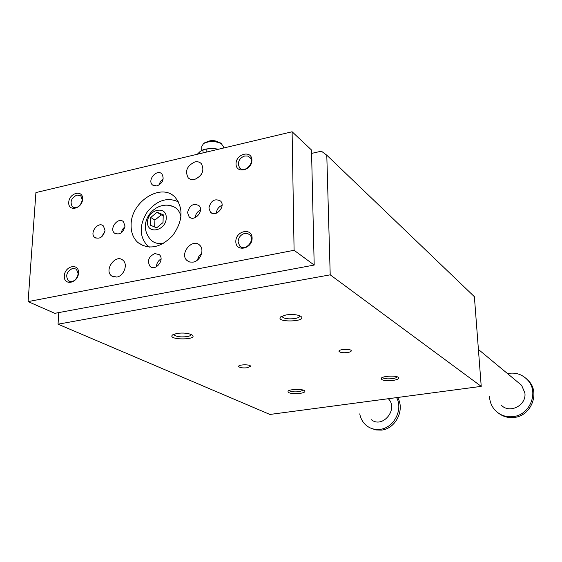 <?xml version="1.0" encoding="UTF-8"?>
<svg xmlns="http://www.w3.org/2000/svg" width="562" height="562" viewBox="0 0 562 562"><rect width="100%" height="100%" fill="white"/><g stroke="black" fill="none" stroke-linecap="round" stroke-linejoin="round"><path stroke-width="0.84" d="M58.757 312.591L58.048 324.19L269.908 414.454L481.227 386.368L330.21 274.832L58.048 324.19M481.227 386.368L474.384 296.687L326.789 155.196L330.21 274.832M326.789 155.196L321.387 151.185L311.587 153.412M197.445 154.1L200.241 151.396L203.051 149.808L206.858 148.902L212.598 148.452L218.618 149.204M221.547 143.774L220.445 142.931C214.874 140.444 209.549 140.437 204.456 142.903L204.189 143.092M217.304 141.659L212.759 140.781L208.193 141.434M217.859 141.814C214.473 140.254 211.059 140.17 207.638 141.561M281.892 316.406L281.892 316.406C283.557 318.591 287.87 319.307 294.846 318.57C298.225 317.937 299.904 317.024 299.876 315.823M286.079 314.924C292.142 314.109 296.947 314.516 300.494 316.132C309.346 321.822 274.094 322.967 280.824 316.771L286.079 314.924M397.229 376.807C396.856 377.601 395.29 378.198 392.522 378.619C387.176 379.153 383.811 378.76 382.434 377.446M393.14 380.418C398.079 379.575 399.744 378.5 398.149 377.2C395.416 375.381 383.389 376.006 381.359 378.064C380.769 380.27 384.696 381.057 393.14 380.418M191.164 334.474C191.073 335.423 189.675 336.139 186.977 336.631C179.981 337.319 175.569 336.589 173.742 334.439L173.735 334.264M176.897 333.414L172.583 334.896C166.408 340.319 199.903 340.151 191.804 334.804C188.08 333.097 183.114 332.634 176.897 333.414M289.17 390.471C290.716 391.763 294.137 392.157 299.427 391.651L303.438 390.168M300.087 393.379C291.692 393.969 287.681 393.203 288.046 391.068C289.957 389.157 301.773 388.792 304.344 390.569C305.784 391.728 304.365 392.662 300.087 393.379M347.576 352.543C350.028 352.128 351.257 351.538 351.264 350.765C351.18 348.552 338.282 349.121 338.984 351.306C340.024 352.599 342.883 353.013 347.576 352.543M247.428 367.745C242.721 368.187 239.805 367.766 238.667 366.48C238 364.443 250.483 364.197 250.54 366.241L247.428 367.745M223.535 146.907L221.302 143.612C215.106 140.858 209.183 140.851 203.514 143.584L201.828 146.394L201.765 150.398M206.816 152.007L206.858 148.902M203.001 152.913L203.051 149.808M205.432 149.162L212.598 148.452L218.674 149.19M28.1 301.611L54.83 313.322L314.193 265.06L311.51 150.019L292.107 131.761L294.088 250.287L28.1 301.611L35.919 192.569L292.107 131.761M178.526 201.948C167.49 196.826 157.072 200.142 147.265 211.895C139.207 224.99 139.2 236.188 147.237 245.496L149.38 247.14M180.999 216.637C179.882 211.6 177.178 208.172 172.892 206.366L168.431 205.432M172.892 206.366C155.667 199.932 138.463 220.655 148.143 236.131C151.403 242.215 156.657 244.561 163.9 243.17M526.208 378.542L528.947 381.198C540.251 393.224 530.907 416.168 514.04 417.475C508.42 418.065 503.39 416.73 498.951 413.477M507.465 373.561C515.558 372.079 522.351 374.306 527.851 380.256C539.183 392.311 529.804 415.332 512.888 416.646C506.165 417.299 500.426 415.36 495.663 410.829C491.82 406.888 489.776 402.125 489.523 396.533M518.501 382.729L521.62 385.314L524.901 393.014C526.65 405.609 509.207 414.201 501.016 404.893M396.617 397.615C403.376 409.81 393.702 428.209 379.863 429.354C375.212 429.86 371.018 428.813 367.295 426.207C363.242 423.207 360.727 419.09 359.757 413.864M388.314 398.718C398.816 408.96 382.666 428.932 371.349 419.709M397.559 397.489C405.223 409.543 395.648 428.961 381.387 430.106L375.795 429.93L370.611 428.075M163.212 215.717L161.224 214.895L154.915 220.093L154.705 227.013M156.629 227.821L163.022 222.566L163.24 214.754L157.093 212.232L150.749 217.459L150.504 225.243L156.629 227.821M150.749 217.459L154.915 220.093M157.093 212.232L161.224 214.895M166.275 217.979C166.668 205.102 147.82 209.275 147.518 222.018C146.949 234.888 165.994 230.905 166.275 217.979M154.866 253.553L159.299 254.67C165.123 259.489 155.526 271.748 150.096 266.43C146.942 260.972 148.53 256.679 154.866 253.553M161.041 258.949C158.098 260.747 156.559 263.353 156.426 266.781M125.017 226.05C123.183 232.921 119.671 235.274 114.465 233.118C108.852 228.579 118.273 216.546 123.408 221.688L125.017 226.05M124.961 226.704L122.397 229.437L121.153 232.963M156.91 186.008L152.365 184.87C147.005 180.002 157.058 168.523 161.919 173.974C164.518 179.081 162.847 183.093 156.91 186.008M163.212 179.039L160.381 181.659L158.898 185.207M187.546 212.569C189.542 205.221 193.356 202.91 198.997 205.643C204.533 210.834 194.213 222.454 189.099 216.792L187.546 212.569M200.486 209.998C197.325 211.579 195.576 214.122 195.239 217.627M116.777 277.087L111.487 275.858C103.717 269.971 115.835 253.504 122.973 260.255C128.22 264.238 123.893 276.061 116.777 277.087M201.695 253.195L198.899 256.286L197.332 260.143M193.124 262.124L189.766 262.047L186.977 260.508C179.102 253.729 192.576 237.607 199.742 245.25C204.821 249.668 200.374 261.063 193.124 262.124M201.61 174.009L199.854 176.363M194.859 161.94C197.515 161.378 199.686 161.968 201.372 163.704C204.673 170.497 202.404 175.766 194.55 179.503C191.958 180.037 189.83 179.475 188.172 177.81C184.757 171.038 186.991 165.748 194.859 161.94M105.024 230.364L103.394 225.952C98.273 220.971 89.098 233.054 94.69 237.431C99.776 239.468 103.225 237.108 105.024 230.364M101.539 236.953L104.939 231.2M208.895 207.968C210.933 200.479 214.832 198.182 220.592 201.07C226.128 206.458 215.499 217.965 210.399 212.113L208.895 207.968M222.053 205.285C218.611 206.816 216.728 209.45 216.391 213.188M78.525 273.027C78.013 283.353 63.583 286.17 64.3 275.886C64.827 265.678 79.144 262.735 78.525 273.027M78.188 273.764L76.411 269.128L72.73 268.32C66.667 271.495 65.206 275.654 68.353 280.796C73.236 282.588 76.516 280.241 78.188 273.764M235.815 241.47C235.668 252.359 252.205 249.128 252.113 238.204C252.134 227.315 235.745 230.687 235.815 241.47M238.084 241.73L239.672 245.973C244.927 251.959 255.577 240.431 249.886 234.902L247.582 233.49L244.737 233.399C240.705 234.635 238.492 237.41 238.084 241.73M82.628 199.152C83.218 189.359 69.231 192.647 68.733 202.348C68.044 212.141 82.143 208.966 82.628 199.152M82.291 199.995L80.816 195.871L76.952 195.007C71.219 198.021 69.709 201.948 72.414 206.788C77.219 208.699 80.514 206.437 82.291 199.995M236.047 163.83C235.977 153.609 251.938 149.857 251.909 160.177C252.001 170.525 235.9 174.157 236.047 163.83M238.253 164.139L239.531 167.813C244.196 173.756 255.134 163.064 250.013 157.55L247.694 156.053L244.73 156.011C240.81 157.325 238.646 160.03 238.253 164.139M131.115 224.737C131.016 201.407 161.596 182.172 175.225 197.424C183.683 208.411 182.868 221.105 172.759 235.513C160.563 247.898 148.909 250.216 137.788 242.461C133.152 238.077 130.925 232.169 131.115 224.737M294.088 250.287L314.193 265.06M223.528 148.038L223.543 146.429M204.456 142.903L203.514 143.584M220.445 142.931L221.302 143.612M527.851 380.256L528.947 381.198M478.41 349.445L521.62 385.314M150.096 266.43L151.81 267.4M114.465 233.118L115.941 233.975M152.365 184.87L153.693 185.769M189.099 216.792L190.63 217.817M113.679 277.003L111.487 275.858M189.303 261.906L186.977 260.508M189.928 179.088L188.172 177.81M94.69 237.431L96.137 238.246M210.399 212.113L211.937 213.188M68.353 280.796L69.892 281.548M239.672 245.973L241.407 247.147M72.414 206.788L73.671 207.518M239.531 167.813L240.831 168.86M137.788 242.461L144.048 246.135"/></g></svg>
